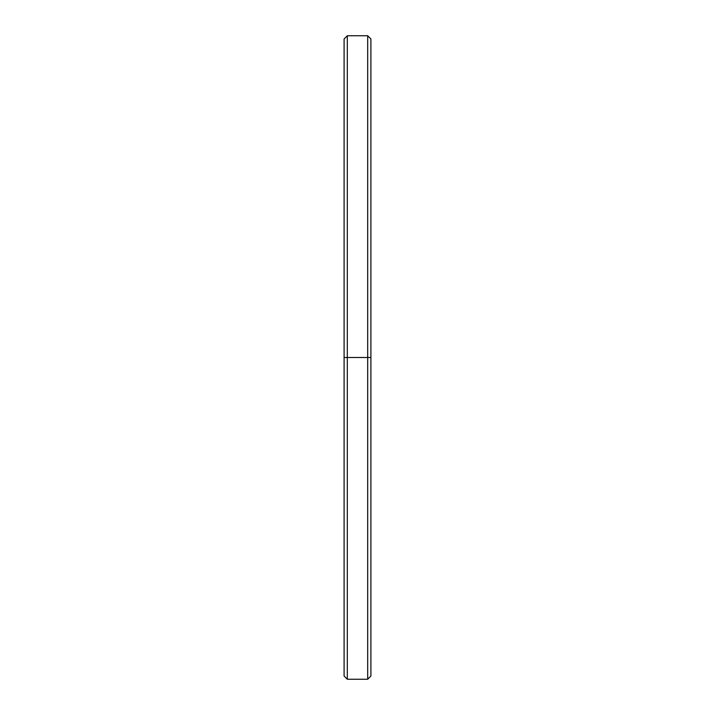 <?xml version="1.0" encoding="UTF-8"?>
<svg xmlns="http://www.w3.org/2000/svg" width="715" height="715" viewBox="0 0 715 715"><rect width="100%" height="100%" fill="white"/><g stroke="black" fill="none" stroke-linecap="round" stroke-linejoin="round"><path stroke-width="1.07" d="M370.906 45.537L370.906 357.5L344.094 357.5L344.094 676.033L347.311 679.25L347.311 357.5L347.311 679.25L367.689 679.25L367.689 357.5L367.689 679.25L370.906 676.033L370.906 357.5L347.311 357.5L367.689 357.5L367.689 35.75L367.689 357.5L370.906 357.5L370.906 38.968L367.689 35.75L347.311 35.75L347.311 357.5L347.311 35.75L344.094 38.968L344.094 357.5L347.311 357.5L344.094 357.5L344.094 669.463"/></g></svg>
